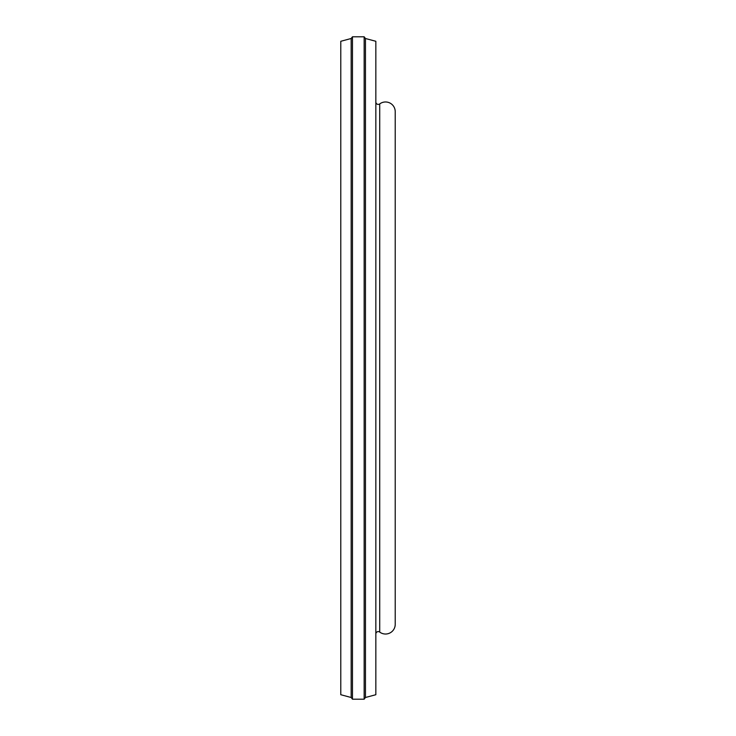 <?xml version="1.0" encoding="UTF-8"?>
<svg xmlns="http://www.w3.org/2000/svg" width="736" height="736" viewBox="0 0 736 736"><rect width="100%" height="100%" fill="white"/><g stroke="black" fill="none" stroke-linecap="round" stroke-linejoin="round"><path stroke-width="1.1" d="M375.838 101.982A2.42 2.42 0 0 0 379.712 103.923A9.688 9.688 0 0 1 395.223 111.67L395.223 624.33A9.688 9.688 0 0 1 379.712 632.077L379.712 103.923M375.838 634.018A2.42 2.42 0 0 1 379.712 632.077M395.223 118.717L395.223 119.94M395.223 616.06L395.223 617.283M364.154 699.2L365.461 697.498L375.838 694.72L375.838 41.28L365.461 38.502L364.154 36.8L364.154 699.2L352.47 699.2L352.47 36.8L351.164 38.502L340.777 41.28L340.777 694.72L351.164 697.498L352.47 699.2M364.154 36.8L352.47 36.8M351.164 38.502L351.164 697.498M365.461 38.502L365.461 697.498"/></g></svg>
